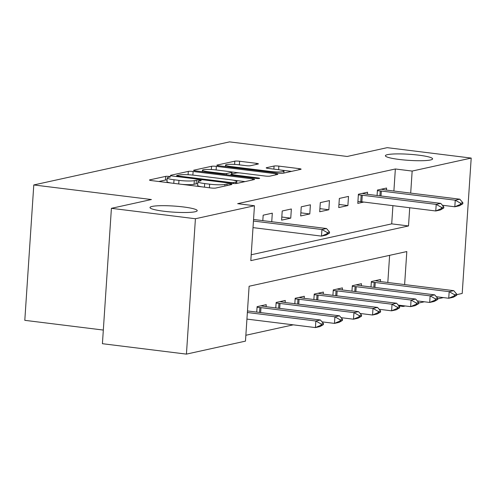 <?xml version="1.0" encoding="UTF-8"?>
<svg xmlns="http://www.w3.org/2000/svg" width="496" height="496" viewBox="0 0 496 496"><rect width="100%" height="100%" fill="white"/><g stroke="black" fill="none" stroke-linecap="round" stroke-linejoin="round"><path stroke-width="0.74" d="M169.043 176.433A2.542 0.329 3.8 0 0 165.689 176.378L149.798 179.868A3.627 0.465 3.8 0 0 149.476 180.042A3.627 0.465 3.8 0 0 151.602 180.606L210.974 187.972A3.627 0.465 3.8 0 0 215.766 188.046L231.657 184.555A2.542 0.329 3.8 0 0 231.886 184.438A2.542 0.329 3.8 0 0 230.392 184.035A2.542 0.329 3.8 0 0 227.038 183.979L224.986 184.431A11.613 1.494 3.8 0 1 209.641 184.177L204.693 183.563A11.613 1.494 3.8 0 1 197.892 181.741A11.613 1.494 3.8 0 1 198.927 181.201L200.979 180.749A2.542 0.329 3.8 0 0 201.209 180.631A2.542 0.329 3.8 0 0 199.721 180.234A2.542 0.329 3.8 0 0 196.366 180.178L194.308 180.631A11.613 1.494 3.8 0 1 178.969 180.377L174.022 179.763A11.613 1.494 3.8 0 1 167.214 177.94A11.613 1.494 3.8 0 1 168.249 177.401L170.308 176.948A2.542 0.329 3.8 0 0 170.531 176.83A2.542 0.329 3.8 0 0 169.043 176.433M167.084 179.961A2.542 0.329 3.8 0 0 165.447 180.036L158.782 181.499M197.755 183.762A2.542 0.329 3.8 0 0 196.118 183.836L194.066 184.289L194.308 180.631M399.255 159.458A23.665 3.05 3.8 0 0 432.617 158.881A23.665 3.05 3.8 0 0 418.76 155.167A23.665 3.05 3.8 0 0 385.392 155.744A23.665 3.05 3.8 0 0 399.255 159.458M163.854 211.24A23.665 3.05 3.8 0 0 197.216 210.664A23.665 3.05 3.8 0 0 183.353 206.95A23.665 3.05 3.8 0 0 149.99 207.526A23.665 3.05 3.8 0 0 163.854 211.24M258.075 164.052A3.627 0.465 3.8 0 0 258.397 163.885A3.627 0.465 3.8 0 0 256.271 163.314L239.611 161.25A3.627 0.465 3.8 0 0 234.819 161.169L217.174 165.05A3.627 0.465 3.8 0 0 216.851 165.218A3.627 0.465 3.8 0 0 218.978 165.788L278.349 173.147A3.627 0.465 3.8 0 0 283.142 173.228L300.787 169.347A3.627 0.465 3.8 0 0 301.115 169.179A3.627 0.465 3.8 0 0 298.989 168.609L278.864 166.11A3.627 0.465 3.8 0 0 274.071 166.036L266.519 167.698A3.627 0.465 3.8 0 0 266.197 167.865A3.627 0.465 3.8 0 0 268.324 168.435L278.299 169.669A9.709 1.252 3.8 0 1 283.985 171.194A9.709 1.252 3.8 0 1 270.301 171.43L231.21 166.582A9.709 1.252 3.8 0 1 225.525 165.063A9.709 1.252 3.8 0 1 239.215 164.827L245.731 165.633A3.627 0.465 3.8 0 0 250.523 165.714L258.075 164.052M404.618 284.574L406.813 251.559L249.116 286.248L245.47 341.13L186.428 354.119L102.418 343.703L111.408 208.326L151.404 199.528L33.79 184.952L229.58 141.881L347.194 156.463L387.19 147.665L471.2 158.075L462.21 293.452L456.76 294.649M111.408 208.326L195.418 218.742L254.46 205.753L250.815 260.636L408.512 225.947L409.721 207.743M393.892 191.022L395.355 168.981L237.658 203.67L254.46 205.753M395.355 168.981L412.157 171.064L471.2 158.075M193.105 171.48A3.627 0.465 3.8 0 0 188.306 171.399L170.661 175.28A3.627 0.465 3.8 0 0 170.339 175.448A3.627 0.465 3.8 0 0 172.465 176.018L231.837 183.377A3.627 0.465 3.8 0 0 236.629 183.458L254.274 179.577A3.627 0.465 3.8 0 0 254.603 179.409A3.627 0.465 3.8 0 0 252.476 178.839L193.105 171.48L192.863 175.094M193.917 170.165L211.563 166.284A3.627 0.465 3.8 0 1 216.355 166.365L275.733 173.724A3.627 0.465 3.8 0 1 277.859 174.294A3.627 0.465 3.8 0 1 277.531 174.462L269.979 176.123A3.627 0.465 3.8 0 1 265.186 176.043L241.106 173.061A3.627 0.465 3.8 0 0 236.313 172.98L231.303 174.077A3.627 0.465 3.8 0 0 230.981 174.251A3.627 0.465 3.8 0 0 233.108 174.815L258.174 177.928A2.542 0.329 3.8 0 1 259.662 178.324A2.542 0.329 3.8 0 1 256.079 178.386L195.722 170.903A3.627 0.465 3.8 0 1 193.595 170.333A3.627 0.465 3.8 0 1 193.917 170.165L193.893 170.543M251.205 254.77L391.71 223.863L392.919 205.66M262.806 220.627L263.171 215.183L272.31 213.175L271.74 221.731M281.604 220.143L290.749 218.135L291.357 208.983L282.212 210.998L281.604 220.143M300.65 215.952L309.795 213.943L310.403 204.798L301.258 206.807L300.65 215.952M319.697 211.767L328.842 209.752L329.449 200.607L320.304 202.616L319.697 211.767M338.743 207.576L347.888 205.561L348.496 196.416L339.351 198.425L338.743 207.576M367.4 194.289L367.536 192.225L358.397 194.24L357.79 203.385L363.828 202.058M377.084 195.486L377.444 190.049L386.582 188.04L386.446 190.098M245.861 335.265L293.272 324.837M387.816 282.491L389.62 255.341M256.73 312.096L257.095 306.658L266.234 304.643L266.098 306.708M275.776 307.904L276.142 302.467L285.281 300.458L285.144 302.517M294.822 303.713L295.182 298.276L304.327 296.267L304.191 298.325M313.869 299.528L314.228 294.085L323.373 292.076L323.237 294.134M332.915 295.337L333.275 289.9L342.42 287.885L342.283 289.949M351.962 291.146L352.321 285.708L361.46 283.7L361.324 285.758M371.008 286.955L371.368 281.517L380.506 279.508L380.37 281.567M33.79 184.952L24.8 320.329L103.323 330.063M186.428 354.119L195.418 218.742M443.393 297.594L437.714 298.84M424.347 301.785L418.667 303.031M405.3 305.97L403.167 306.441L403.217 305.716M398.92 305.914L403.167 306.441M410.694 193.105L412.157 171.064M391.71 223.863L408.512 225.947M290.749 218.135L281.815 217.025M309.795 213.943L300.861 212.834M328.842 209.752L319.908 208.649M347.888 205.561L338.948 204.457M167.214 177.94L166.972 181.598A11.613 1.494 3.8 0 0 171.077 183.024M181.784 184.351A11.613 1.494 3.8 0 0 194.066 184.289M197.892 181.741L197.65 185.399A11.613 1.494 3.8 0 0 201.754 186.825M245.049 181.61L232.754 180.085M176.923 175.491A2.542 0.329 3.8 0 0 176.7 175.609A2.542 0.329 3.8 0 0 178.188 176.006L230.299 182.466A2.542 0.329 3.8 0 0 233.659 182.522L235.823 182.051A11.613 1.494 3.8 0 0 236.859 181.511A11.613 1.494 3.8 0 0 230.057 179.688L194.432 175.268A11.613 1.494 3.8 0 0 179.093 175.014L176.923 175.491M231.285 171.901L239.351 172.899M216.12 169.961A9.709 1.252 3.8 0 0 202.436 170.196A9.709 1.252 3.8 0 0 208.122 171.721L221.892 173.426A3.627 0.465 3.8 0 0 226.684 173.507L231.694 172.403A3.627 0.465 3.8 0 0 232.016 172.236A3.627 0.465 3.8 0 0 229.896 171.666L216.12 169.961L216.355 166.365M291.561 171.374L280.748 170.035M246.934 319.095L315.419 327.583L315.859 320.999L320.428 319.988L247.473 310.949M321.11 325.128L323.398 324.626L323.473 323.528L321.185 324.031L321.11 325.128L315.419 327.583L319.988 326.579L323.398 324.626M247.374 312.505L315.859 320.999L321.185 324.031M320.428 319.988L323.473 323.528M329.474 233.157L329.549 232.06L327.261 232.562L327.186 233.659L329.474 233.157L326.064 235.104L321.495 236.115L253.01 227.621M327.186 233.659L321.495 236.115L321.935 229.524L253.444 221.036M253.549 219.48L326.504 228.52L321.935 229.524L327.261 232.562M329.549 232.06L326.504 228.52M322.028 321.848L334.465 323.392L334.905 316.808L339.475 315.803L265.546 306.64A3.695 0.477 -176.2 0 1 264.597 306.497L260.89 305.821M340.157 320.937L342.445 320.435L342.519 319.337L340.231 319.839L340.157 320.937L334.465 323.392L339.035 322.388L342.445 320.435M257.052 307.303L259.885 307.532A3.695 0.477 -176.2 0 1 260.977 307.644L334.905 316.808L340.231 319.839M339.475 315.803L342.519 319.337M341.074 317.663L353.512 319.201L353.946 312.616L358.521 311.612L284.592 302.448A3.695 0.477 -176.2 0 1 283.644 302.306L279.936 301.63M359.203 316.752L361.491 316.25L361.565 315.146L359.278 315.654L359.203 316.752L353.512 319.201L358.081 318.196L361.491 316.25M276.098 303.112L278.932 303.341A3.695 0.477 -176.2 0 1 280.017 303.453L353.946 312.616L359.278 315.654M358.521 311.612L361.565 315.146M360.121 313.472L372.558 315.016L372.992 308.425L377.568 307.421L303.639 298.257A3.695 0.477 -176.2 0 1 302.69 298.115L298.983 297.439M378.25 312.561L380.537 312.058L380.606 310.961L378.324 311.463L378.25 312.561L372.558 315.016L377.127 314.005L380.537 312.058M295.139 298.927L297.972 299.15A3.695 0.477 -176.2 0 1 299.063 299.262L372.992 308.425L378.324 311.463M377.568 307.421L380.606 310.961M379.167 309.281L391.604 310.825L392.038 304.24L396.608 303.236L322.679 294.066A3.695 0.477 -176.2 0 1 321.737 293.923L318.029 293.254M397.296 308.369L399.584 307.867L399.652 306.77L397.37 307.272L397.296 308.369L391.604 310.825L396.174 309.82L399.584 307.867M314.185 294.736L317.018 294.965A3.695 0.477 -176.2 0 1 318.11 295.077L392.038 304.24L397.37 307.272M396.608 303.236L399.652 306.77M398.214 305.096L410.645 306.633L411.085 300.049L415.654 299.045L341.725 289.881A3.695 0.477 -176.2 0 1 340.783 289.738L337.075 289.063M416.342 304.178L418.624 303.676L418.698 302.579L416.417 303.081L416.342 304.178L410.645 306.633L415.22 305.629L418.624 303.676M333.231 290.544L336.065 290.774A3.695 0.477 -176.2 0 1 337.156 290.885L411.085 300.049L416.417 303.081M415.654 299.045L418.698 302.579M417.254 300.905L429.691 302.442L430.131 295.858L434.701 294.853L360.772 285.69A3.695 0.477 -176.2 0 1 359.823 285.547L356.122 284.871M435.389 299.993L437.67 299.491L437.745 298.394L435.457 298.896L435.389 299.993L429.691 302.442L434.267 301.438L437.67 299.491M352.278 286.353L355.111 286.583A3.695 0.477 -176.2 0 1 356.202 286.694L430.131 295.858L435.457 298.896M434.701 294.853L437.745 298.394M443.746 208.016L443.821 206.919L441.533 207.421L441.465 208.518L443.746 208.016L440.343 209.969L435.767 210.974L361.838 201.81A3.695 0.477 3.8 0 0 360.747 201.698L357.914 201.469M441.465 208.518L435.767 210.974L436.207 204.389L362.278 195.226A3.695 0.477 3.8 0 0 361.187 195.114L358.354 194.885M362.198 193.403L365.899 194.079A3.695 0.477 3.8 0 0 366.848 194.221L440.777 203.385L436.207 204.389L441.533 207.421M443.821 206.919L440.777 203.385M436.3 296.713L448.737 298.257L449.178 291.667L453.747 290.662L379.818 281.499A3.695 0.477 -176.2 0 1 378.87 281.356L375.168 280.68M454.435 295.802L456.717 295.3L456.791 294.202L454.503 294.705L454.435 295.802L448.737 298.257L453.307 297.253L456.717 295.3M371.324 282.168L374.158 282.391A3.695 0.477 -176.2 0 1 375.249 282.503L449.178 291.667L454.503 294.705M453.747 290.662L456.791 294.202M462.793 203.825L462.867 202.728L460.579 203.236L460.505 204.333L462.793 203.825L459.383 205.778L454.813 206.782L455.254 200.198L381.325 191.034A3.695 0.477 3.8 0 0 380.234 190.923L377.4 190.693M460.505 204.333L454.813 206.782L442.376 205.245M381.238 189.212L384.946 189.887A3.695 0.477 3.8 0 0 385.894 190.03L459.823 199.194L455.254 200.198L460.579 203.236M462.867 202.728L459.823 199.194M165.447 180.036L165.689 176.378M226.932 185.591L227.038 183.979M196.118 183.836L196.366 180.178M173.78 183.359L174.022 179.763M178.727 183.973L178.969 180.377M204.457 187.159L204.693 183.563M209.405 187.773L209.641 184.177M224.874 186.043L224.986 184.431M149.773 180.246L149.798 179.868M252.396 179.992L252.476 178.839M170.636 175.658L170.661 175.28M188.089 174.735L188.306 171.399M178.138 176.725L178.188 176.006M230.256 183.185L230.299 182.466M233.591 183.532L233.659 182.522M235.724 183.557L235.823 182.051M211.346 169.539L211.563 166.284M275.652 174.877L275.733 173.724M233.058 175.534L233.108 174.815M258.137 178.523L258.174 177.928M208.072 172.434L208.122 171.721M221.842 174.139L221.892 173.426M226.604 174.735L226.684 173.507M231.589 174.015L231.694 172.403M231.167 167.301L231.21 166.582M270.252 172.143L270.301 171.43M266.495 168.076L266.519 167.698M273.866 169.117L274.071 166.036M278.628 169.713L278.864 166.11M298.908 169.756L298.989 168.609M217.149 165.428L217.174 165.05M234.602 164.412L234.819 161.169M239.376 164.846L239.611 161.25M256.196 164.461L256.271 163.314M260.648 312.579L260.977 307.644M259.557 312.443L259.885 307.532M279.694 308.388L280.017 303.453M278.603 308.258L278.932 303.341M298.735 304.203L299.063 299.262M297.65 304.067L297.972 299.15M317.781 300.012L318.11 295.077M316.696 299.875L317.018 294.965M336.827 295.821L337.156 290.885M335.742 295.684L336.065 290.774M355.874 291.629L356.202 286.694M354.783 291.499L355.111 286.583M361.187 195.114L360.747 201.698M362.278 195.226L361.838 201.81M374.92 287.444L375.249 282.503M373.829 287.308L374.158 282.391M380.234 190.923L379.905 195.839M381.325 191.034L380.996 195.97M176.638 176.539L176.7 175.609M236.728 183.439L236.859 181.511M230.913 175.268L230.981 174.251M202.331 171.721L202.436 170.196M231.905 173.947L232.016 172.236M225.426 166.588L225.525 165.063M283.861 173.067L283.985 171.194"/></g></svg>
